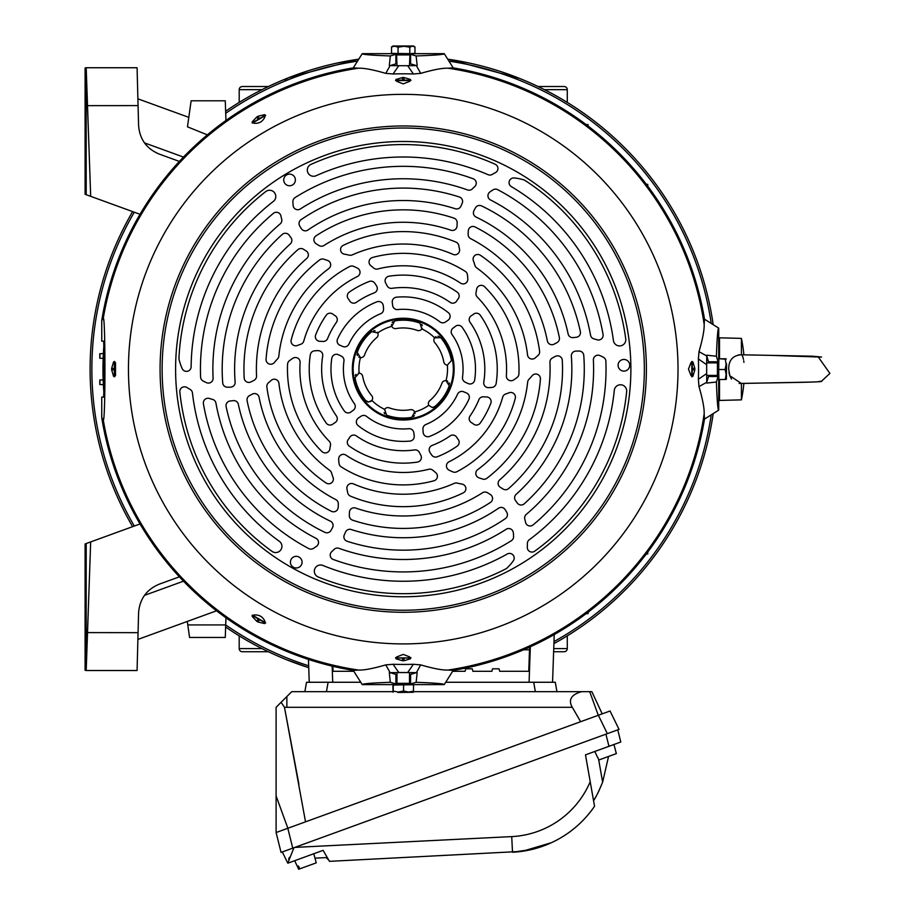 <?xml version="1.0" encoding="UTF-8"?>
<svg xmlns="http://www.w3.org/2000/svg" width="915" height="915" viewBox="0 0 915 915"><rect width="100%" height="100%" fill="white"/><g stroke="black" fill="none" stroke-linecap="round" stroke-linejoin="round"><path stroke-width="1.37" d="M239.192 635.856L239.192 648.598L261.999 648.598M567.277 635.856L567.277 648.598A3.134 3.134 0 0 1 564.143 651.732L553.621 651.732M567.277 102.4L567.277 89.659A3.134 3.134 0 0 0 564.143 86.525L538.1 86.525M239.192 102.4L239.192 89.659A3.134 3.134 0 0 1 242.326 86.525L268.37 86.525M268.37 651.732L242.326 651.732A3.134 3.134 0 0 1 239.192 648.598M711.104 322.583A311.363 311.363 0 0 0 449.78 61.259M356.69 61.259A311.363 311.363 0 0 0 225.708 113.323M134.299 212.211A311.363 311.363 0 0 0 134.299 526.045M225.959 617.774L225.708 624.934A311.363 311.363 0 0 0 308.675 665.788M553.987 641.575A311.363 311.363 0 0 0 711.104 415.673M713.071 323.83A313.136 313.136 0 0 0 448.533 59.292L519.446 78.358M284.645 79.811L288.923 77.615L357.937 59.292A313.136 313.136 0 0 0 225.639 111.23M132.618 211.594A313.136 313.136 0 0 0 132.618 526.663A313.136 313.136 0 0 1 90.105 369.134M538.214 86.582L535.035 85.084M531.97 83.688L529.099 82.407M529.019 82.373L526.468 81.263M524.021 80.234L521.927 79.365M521.744 79.285L519.617 78.427M288.911 77.615L286.955 78.381M286.853 78.427L282.461 80.223M280.001 81.263L277.348 82.419M274.477 83.7L272.979 84.374M271.423 85.095L268.267 86.582M268.267 651.674L271.435 653.173M274.5 654.58L277.371 655.849M277.451 655.883L280.001 656.993M282.449 658.034L284.542 658.892M284.725 658.972L286.853 659.829M287.024 659.898L308.744 667.664A313.136 313.136 0 0 1 225.639 627.027A313.136 313.136 0 0 0 308.744 667.664M553.907 643.622A313.136 313.136 0 0 0 713.071 414.426A313.136 313.136 0 0 1 553.907 643.622M138.108 107.455L138.588 125.458L138.108 107.455M86.193 543.556L85.095 543.956L85.095 670.329L86.193 670.523L86.193 543.556L140.029 523.963M85.095 67.927L86.193 67.744L85.095 67.927L85.095 194.3L86.193 194.701L86.193 67.744L90.677 196.336L86.193 194.701M216.558 610.797L137.891 639.425M137.891 98.831L188.799 117.36M225.959 120.483L225.273 100.799L191.132 100.799L187.472 126.83L207.362 134.86M103.361 384.655L103.155 379.885M103.155 358.383L103.361 353.602M588.048 613.473L586.149 613.656L588.036 613.656L586.378 613.485L588.048 613.473L588.082 612.192M588.048 124.783L586.378 124.772L588.036 124.6L588.082 126.064M586.149 124.6L588.036 124.6M102.823 358.371L99.781 358.257L99.781 353.728L99.895 358.268L99.907 353.716L102.846 353.613M102.846 384.643L99.781 384.54L99.781 380L99.907 384.54L99.895 380L102.823 379.897M647.58 553.941L647.763 552.042L647.763 553.93L647.591 552.271L647.58 553.941L646.299 553.975M647.58 184.327L647.591 185.985L647.763 184.327L646.299 184.281M647.763 184.327L647.763 186.214M529.51 649.753L523.471 649.833L529.51 649.753L528.756 671.301L499.704 671.301L528.756 671.301L529.602 647.122M452.776 671.301L465.06 671.301L452.776 671.301L465.06 671.301L465.735 668.796L465.06 671.301M333.049 671.301L353.693 671.301L333.049 671.301L332.877 666.28L333.049 671.301L353.693 671.301M472.22 668.796L465.735 668.796L472.22 668.796L472.895 671.301L472.22 668.796M491.881 671.301L492.545 668.796L499.03 668.796L499.704 671.301L499.03 668.796L492.545 668.796L491.881 671.301L472.895 671.301M309.247 682.258L308.447 659.418M554.227 634.553L552.557 682.258M719.499 391.048L718.71 391.071M718.71 347.185L719.499 347.208L719.499 358.772L719.499 337.818L741.413 338.39A152.439 152.439 0 0 1 743.872 354.837L812.44 356.198L821.453 357.044M85.095 632.597L138.062 632.665L138.588 612.798C139.652 599.085 146.514 589.546 159.176 584.193L179.386 576.839M179.386 161.417L159.176 154.063C146.514 148.71 139.652 139.172 138.588 125.458L138.062 105.602L86.193 105.648L86.193 77.054M90.677 541.92L86.193 670.523L137.078 670.523L138.062 632.665M646.562 553.975L645.487 555.05M589.157 611.38L588.082 612.455M187.804 624.934L225.708 624.934L225.273 637.458L189.565 637.458L187.312 621.434M86.193 67.744L137.078 67.744L138.062 105.602M499.704 671.301L528.756 671.301M140.029 214.293L90.677 196.336M403.24 420.019A50.897 50.897 0 0 0 454.126 369.134A50.897 50.897 0 0 0 403.24 318.237A50.897 50.897 0 0 0 352.344 369.134A50.897 50.897 0 0 0 403.24 420.019M403.24 419.219A50.085 50.085 0 0 0 453.325 369.134A50.085 50.085 0 0 0 403.24 319.038A50.085 50.085 0 0 0 353.144 369.134A50.085 50.085 0 0 0 403.24 419.219M386.542 415.147A48.953 48.953 0 0 0 411.784 417.332L414.655 411.922A3.889 3.889 0 0 0 410.423 409.68A41.186 41.186 0 0 1 389.184 407.838A3.889 3.889 0 0 0 384.643 409.325L386.542 415.147M434.591 337.841A3.889 3.889 0 0 0 434.762 342.633A41.186 41.186 0 0 1 443.786 361.94A3.889 3.889 0 0 0 447.344 365.142L451.438 360.579A48.953 48.953 0 0 0 440.71 337.624L434.591 337.841A44.286 44.286 0 0 0 421.838 328.931L419.939 323.109A48.953 48.953 0 0 0 394.685 320.925L391.814 326.335A44.286 44.286 0 0 0 377.723 332.923L371.73 331.665A48.953 48.953 0 0 0 357.216 352.435L360.464 357.616A44.286 44.286 0 0 0 359.126 373.126L355.031 377.678A48.953 48.953 0 0 0 365.771 400.633L368.745 402.017L371.879 400.415A44.286 44.286 0 0 0 384.643 409.325A3.889 3.889 0 0 0 384.38 409.771M301.287 565.081A5.833 5.833 0 0 1 293.326 567.209A5.833 5.833 0 0 1 291.187 559.248A5.833 5.833 0 0 1 299.148 557.121A5.833 5.833 0 0 1 301.287 565.081M284.519 182.863A5.833 5.833 0 0 1 286.647 174.902A5.833 5.833 0 0 1 294.607 177.03A5.833 5.833 0 0 1 292.48 184.99A5.833 5.833 0 0 1 284.519 182.863M623.904 359.446A5.833 5.833 0 0 1 629.737 365.279A5.833 5.833 0 0 1 623.904 371.101A5.833 5.833 0 0 1 618.082 365.279A5.833 5.833 0 0 1 623.904 359.446M403.24 610.236A241.103 241.103 0 0 1 162.127 369.134A241.103 241.103 0 0 1 403.24 128.02A241.103 241.103 0 0 1 644.343 369.134A241.103 241.103 0 0 1 403.24 610.236A241.103 241.103 0 0 1 162.127 369.134A241.103 241.103 0 0 1 403.24 128.02A241.103 241.103 0 0 1 644.343 369.134A241.103 241.103 0 0 1 403.24 610.236M619.581 345.916A6.211 6.211 0 0 0 625.746 338.87A224.552 224.552 0 0 0 524.89 180.381A4.667 4.667 0 0 0 523.723 179.843A48.175 48.175 0 0 0 514.127 177.956A4.667 4.667 0 0 0 511.325 186.603A212.131 212.131 0 0 1 613.427 340.54A6.211 6.211 0 0 0 619.581 345.916A6.211 6.211 0 0 1 613.427 340.54M603.065 334.558A202.798 202.798 0 0 0 497.691 189.668A4.667 4.667 0 0 0 493.059 189.84A52.841 52.841 0 0 0 489.845 192.013A4.667 4.667 0 0 0 490.463 199.916A190.366 190.366 0 0 1 590.552 335.187A4.667 4.667 0 0 0 593.949 338.87A52.841 52.841 0 0 1 597.015 339.774A4.667 4.667 0 0 0 603.065 334.558A202.798 202.798 0 0 0 497.691 189.668M539.61 351.326A137.536 137.536 0 0 0 480.364 255.262A4.667 4.667 0 0 0 473.398 260.786A57.496 57.496 0 0 1 474.931 265.373A4.667 4.667 0 0 0 476.681 267.855A125.103 125.103 0 0 1 527.532 354.94A4.667 4.667 0 0 0 535.286 357.856A108.084 108.084 0 0 1 537.997 355.478A4.667 4.667 0 0 0 539.61 351.326M477.241 296.998A103.338 103.338 0 0 1 506.361 375.779A4.667 4.667 0 0 0 513.532 380.011A48.175 48.175 0 0 0 517.112 377.472A4.667 4.667 0 0 0 518.908 373.995A115.77 115.77 0 0 0 484.504 286.669A4.667 4.667 0 0 0 476.612 289.346A57.496 57.496 0 0 1 476.017 292.811A4.667 4.667 0 0 0 477.241 296.998M455.441 326.323A57.496 57.496 0 0 1 453.142 328.062A4.667 4.667 0 0 0 452.056 334.547A59.83 59.83 0 0 1 462.51 377.266A4.667 4.667 0 0 0 464.946 382.012A48.175 48.175 0 0 0 468.194 383.591A4.667 4.667 0 0 0 474.668 380.022A72.262 72.262 0 0 0 462.144 327.273A4.667 4.667 0 0 0 455.441 326.323M580.362 331.688A181.044 181.044 0 0 0 481.576 205.909A4.667 4.667 0 0 0 475.548 207.739A52.841 52.841 0 0 0 473.901 210.725A4.667 4.667 0 0 0 476.04 217.049A168.612 168.612 0 0 1 568.135 333.964A4.667 4.667 0 0 0 573.328 337.612A52.841 52.841 0 0 1 576.187 337.292A4.667 4.667 0 0 0 580.362 331.688M559.374 337.589A159.29 159.29 0 0 0 475.057 226.943A4.667 4.667 0 0 0 468.297 230.763A52.841 52.841 0 0 0 468.16 234.514A4.667 4.667 0 0 0 470.676 238.678A146.858 146.858 0 0 1 547.364 340.94A4.667 4.667 0 0 0 554.25 344.097A52.841 52.841 0 0 1 556.88 342.679A4.667 4.667 0 0 0 559.374 337.589A159.29 159.29 0 0 0 475.057 226.943M447.732 381.258A3.889 3.889 0 0 0 441.945 383.179A41.186 41.186 0 0 1 429.741 400.656A3.889 3.889 0 0 0 428.746 405.334L432.235 407.507L434.739 406.603A48.953 48.953 0 0 0 449.254 385.833L446.005 380.64A44.286 44.286 0 0 0 447.344 365.142A3.889 3.889 0 0 0 447.607 365.142L447.607 365.142M533.09 524.901A202.798 202.798 0 0 0 605.879 361.208A4.667 4.667 0 0 0 603.42 357.273A52.841 52.841 0 0 0 599.931 355.58A4.667 4.667 0 0 0 593.389 360.064A190.366 190.366 0 0 1 526.285 514.379A4.667 4.667 0 0 0 524.798 519.171A52.841 52.841 0 0 1 525.542 522.271A4.667 4.667 0 0 0 533.09 524.901M486.849 478.328A137.536 137.536 0 0 0 540.41 378.993A4.667 4.667 0 0 0 532.141 375.722A57.496 57.496 0 0 1 528.939 379.336A4.667 4.667 0 0 0 527.658 382.093A125.103 125.103 0 0 1 477.676 469.67A4.667 4.667 0 0 0 479.025 477.859A108.084 108.084 0 0 1 482.434 479.014A4.667 4.667 0 0 0 486.849 478.328M502.701 397.156A103.338 103.338 0 0 1 449.036 461.766A4.667 4.667 0 0 0 448.968 470.093A48.175 48.175 0 0 0 452.948 471.923A4.667 4.667 0 0 0 456.86 471.74A115.77 115.77 0 0 0 515.282 398.288A4.667 4.667 0 0 0 509.026 392.787A57.496 57.496 0 0 1 505.721 393.999A4.667 4.667 0 0 0 502.701 397.156M471.614 422.753A10.877 10.877 0 0 1 473.41 423.977A4.667 4.667 0 0 0 480.226 423.085A94.016 94.016 0 0 0 490.817 403.309A4.667 4.667 0 0 0 486.563 396.95A57.496 57.496 0 0 1 483.52 396.813A4.667 4.667 0 0 0 478.865 399.718A81.584 81.584 0 0 1 470.024 415.982A4.667 4.667 0 0 0 471.614 422.753A4.667 4.667 0 0 1 470.024 415.982M466.41 392.935A57.496 57.496 0 0 1 463.756 391.814A4.667 4.667 0 0 0 457.603 394.113A59.83 59.83 0 0 1 425.83 424.526A4.667 4.667 0 0 0 422.936 429.009A48.175 48.175 0 0 0 423.199 432.612A4.667 4.667 0 0 0 429.524 436.444A72.262 72.262 0 0 0 468.938 399.215A4.667 4.667 0 0 0 466.41 392.935M524.226 503.81A181.044 181.044 0 0 0 583.759 355.363A4.667 4.667 0 0 0 579.161 351.051A52.841 52.841 0 0 0 575.752 351.12A4.667 4.667 0 0 0 571.349 356.141A168.612 168.612 0 0 1 516.14 494.352A4.667 4.667 0 0 0 515.58 500.677A52.841 52.841 0 0 1 517.272 502.987A4.667 4.667 0 0 0 524.226 503.81M508.614 488.576A159.29 159.29 0 0 0 562.279 360.236A4.667 4.667 0 0 0 555.599 356.29A52.841 52.841 0 0 0 552.271 358.04A4.667 4.667 0 0 0 549.938 362.306A146.858 146.858 0 0 1 499.716 479.849A4.667 4.667 0 0 0 500.425 487.398A52.841 52.841 0 0 1 502.964 488.965A4.667 4.667 0 0 0 508.614 488.576M505.869 568.856A4.667 4.667 0 0 0 506.921 568.124A48.175 48.175 0 0 0 513.349 560.758A4.667 4.667 0 0 0 507.253 553.998A212.131 212.131 0 0 1 322.904 565.459A6.211 6.211 0 0 0 314.794 568.856A6.211 6.211 0 0 0 318.191 576.965A224.552 224.552 0 0 0 505.869 568.856M333.266 559.477A202.798 202.798 0 0 0 511.416 540.662A4.667 4.667 0 0 0 513.59 536.567A52.841 52.841 0 0 0 513.326 532.702A4.667 4.667 0 0 0 506.167 529.27A190.366 190.366 0 0 1 338.962 548.325A4.667 4.667 0 0 0 334.078 549.423A52.841 52.841 0 0 1 331.768 551.619A4.667 4.667 0 0 0 333.266 559.477M350.468 496.136A137.536 137.536 0 0 0 463.276 492.865A4.667 4.667 0 0 0 461.984 484.069A57.496 57.496 0 0 1 457.248 483.097A4.667 4.667 0 0 0 454.217 483.372A125.103 125.103 0 0 1 353.384 483.863A4.667 4.667 0 0 0 346.968 489.125A108.084 108.084 0 0 1 347.666 492.659A4.667 4.667 0 0 0 350.468 496.136M428.689 469.292A103.338 103.338 0 0 1 345.904 455.11A4.667 4.667 0 0 0 338.664 459.216A48.175 48.175 0 0 0 339.065 463.585A4.667 4.667 0 0 0 341.192 466.879A115.77 115.77 0 0 0 434.007 480.741A4.667 4.667 0 0 0 435.643 472.575A57.496 57.496 0 0 1 432.932 470.321A4.667 4.667 0 0 0 428.689 469.292M349.278 446.12A4.667 4.667 0 0 1 348.386 439.303A4.667 4.667 0 0 0 349.278 446.12A94.016 94.016 0 0 0 417.434 462.075A4.667 4.667 0 0 0 420.809 455.201A57.496 57.496 0 0 1 419.402 452.502A4.667 4.667 0 0 0 414.564 449.928A81.584 81.584 0 0 1 356.381 435.917A4.667 4.667 0 0 0 349.61 437.507A4.667 4.667 0 0 1 356.381 435.917M414.198 435.746A57.496 57.496 0 0 1 413.854 432.887A4.667 4.667 0 0 0 408.776 428.7A59.83 59.83 0 0 1 366.549 416.394A4.667 4.667 0 0 0 361.219 416.131A48.175 48.175 0 0 0 358.234 418.155A4.667 4.667 0 0 0 358.085 425.555A72.262 72.262 0 0 0 410.023 441.076A4.667 4.667 0 0 0 414.198 435.746M347.094 541.245A181.044 181.044 0 0 0 505.423 518.576A4.667 4.667 0 0 0 506.853 512.446A52.841 52.841 0 0 0 505.08 509.529A4.667 4.667 0 0 0 498.538 508.225A168.612 168.612 0 0 1 351.234 529.522A4.667 4.667 0 0 0 345.481 532.198A52.841 52.841 0 0 1 344.326 534.817A4.667 4.667 0 0 0 347.094 541.245M352.481 520.12A159.29 159.29 0 0 0 490.463 502.415A4.667 4.667 0 0 0 490.531 494.66A52.841 52.841 0 0 0 487.352 492.659A4.667 4.667 0 0 0 482.491 492.762A146.858 146.858 0 0 1 355.58 508.042A4.667 4.667 0 0 0 349.416 512.434A52.841 52.841 0 0 1 349.313 515.419A4.667 4.667 0 0 0 352.481 520.12M203.405 403.709A202.798 202.798 0 0 0 308.778 548.588A4.667 4.667 0 0 0 313.41 548.417A52.841 52.841 0 0 0 316.624 546.255A4.667 4.667 0 0 0 316.018 538.34A190.366 190.366 0 0 1 215.917 403.069A4.667 4.667 0 0 0 212.52 399.386A52.841 52.841 0 0 1 209.455 398.483A4.667 4.667 0 0 0 203.405 403.709M266.86 386.931A137.536 137.536 0 0 0 326.106 482.994A4.667 4.667 0 0 0 333.071 477.47A57.496 57.496 0 0 1 331.539 472.883A4.667 4.667 0 0 0 329.8 470.401A125.103 125.103 0 0 1 278.938 383.328A4.667 4.667 0 0 0 271.183 380.4A108.084 108.084 0 0 1 268.472 382.779A4.667 4.667 0 0 0 266.86 386.931M329.228 441.259A103.338 103.338 0 0 1 300.109 362.477A4.667 4.667 0 0 0 292.937 358.245A48.175 48.175 0 0 0 289.357 360.785A4.667 4.667 0 0 0 287.562 364.273A115.77 115.77 0 0 0 321.966 451.587A4.667 4.667 0 0 0 329.857 448.922A57.496 57.496 0 0 1 330.452 445.445A4.667 4.667 0 0 0 329.228 441.259M351.028 411.933A57.496 57.496 0 0 1 353.327 410.206A4.667 4.667 0 0 0 354.414 403.709A59.83 59.83 0 0 1 343.96 360.99A4.667 4.667 0 0 0 341.524 356.244A48.175 48.175 0 0 0 338.276 354.677A4.667 4.667 0 0 0 331.802 358.245A72.262 72.262 0 0 0 344.326 410.984A4.667 4.667 0 0 0 351.028 411.933M226.108 406.569A181.044 181.044 0 0 0 324.894 532.347A4.667 4.667 0 0 0 330.921 530.528A52.841 52.841 0 0 0 332.568 527.532A4.667 4.667 0 0 0 330.429 521.207A168.612 168.612 0 0 1 238.335 404.293A4.667 4.667 0 0 0 233.142 400.656A52.841 52.841 0 0 1 230.283 400.964A4.667 4.667 0 0 0 226.108 406.569A181.044 181.044 0 0 0 324.894 532.347M247.096 400.667A159.29 159.29 0 0 0 331.424 511.313A4.667 4.667 0 0 0 338.173 507.493A52.841 52.841 0 0 0 338.321 503.742A4.667 4.667 0 0 0 335.794 499.59A146.858 146.858 0 0 1 259.105 397.316A4.667 4.667 0 0 0 252.22 394.171A52.841 52.841 0 0 1 249.589 395.577A4.667 4.667 0 0 0 247.096 400.667M358.737 356.999A3.889 3.889 0 0 0 364.525 355.077A41.186 41.186 0 0 1 376.728 337.612A3.889 3.889 0 0 0 377.323 332.282M178.951 358.142A4.667 4.667 0 0 0 179.066 359.423A48.175 48.175 0 0 0 182.222 368.676A4.667 4.667 0 0 0 191.121 366.778A212.131 212.131 0 0 1 273.379 201.392A6.211 6.211 0 0 0 274.489 192.676A6.211 6.211 0 0 0 265.773 191.567A224.552 224.552 0 0 0 178.951 358.142M273.379 213.355A202.798 202.798 0 0 0 200.591 377.049A4.667 4.667 0 0 0 203.05 380.983A52.841 52.841 0 0 0 206.538 382.687A4.667 4.667 0 0 0 213.081 378.192A190.366 190.366 0 0 1 280.184 223.878A4.667 4.667 0 0 0 281.671 219.097A52.841 52.841 0 0 1 280.928 215.986A4.667 4.667 0 0 0 273.379 213.355M319.632 259.929A137.536 137.536 0 0 0 266.059 359.263A4.667 4.667 0 0 0 274.328 362.534A57.496 57.496 0 0 1 277.531 358.92A4.667 4.667 0 0 0 278.812 356.164A125.103 125.103 0 0 1 328.794 268.587A4.667 4.667 0 0 0 327.444 260.398A108.084 108.084 0 0 1 324.036 259.242A4.667 4.667 0 0 0 319.632 259.929M303.769 341.101A103.338 103.338 0 0 1 357.433 276.49A4.667 4.667 0 0 0 357.502 268.164A48.175 48.175 0 0 0 353.522 266.334A4.667 4.667 0 0 0 349.61 266.528A115.77 115.77 0 0 0 291.187 339.98A4.667 4.667 0 0 0 297.444 345.47A57.496 57.496 0 0 1 300.749 344.257A4.667 4.667 0 0 0 303.769 341.101M319.918 341.306A57.496 57.496 0 0 1 322.949 341.444A4.667 4.667 0 0 0 327.604 338.539A81.584 81.584 0 0 1 336.446 322.274A4.667 4.667 0 0 0 334.856 315.503A10.877 10.877 0 0 1 333.06 314.28A4.667 4.667 0 0 0 326.243 315.172A94.016 94.016 0 0 0 315.652 334.947A4.667 4.667 0 0 0 319.918 341.306M340.06 345.321A57.496 57.496 0 0 1 342.713 346.442A4.667 4.667 0 0 0 348.878 344.143A59.83 59.83 0 0 1 380.64 313.731A4.667 4.667 0 0 0 383.545 309.247A48.175 48.175 0 0 0 383.271 305.644A4.667 4.667 0 0 0 376.946 301.813A72.262 72.262 0 0 0 337.532 339.042A4.667 4.667 0 0 0 340.06 345.321M282.243 234.446A181.044 181.044 0 0 0 222.711 382.893A4.667 4.667 0 0 0 227.309 387.205A52.841 52.841 0 0 0 230.717 387.137A4.667 4.667 0 0 0 235.121 382.115A168.612 168.612 0 0 1 290.329 243.905A4.667 4.667 0 0 0 290.89 237.58A52.841 52.841 0 0 1 289.197 235.269A4.667 4.667 0 0 0 282.243 234.446M297.855 249.681A159.29 159.29 0 0 0 244.191 378.021A4.667 4.667 0 0 0 250.87 381.967A52.841 52.841 0 0 0 254.198 380.217A4.667 4.667 0 0 0 256.543 375.951A146.858 146.858 0 0 1 306.765 258.407A4.667 4.667 0 0 0 306.045 250.859A52.841 52.841 0 0 1 303.506 249.292A4.667 4.667 0 0 0 297.855 249.681M391.494 324.528A3.889 3.889 0 0 0 396.046 328.576A41.186 41.186 0 0 1 417.286 330.418A3.889 3.889 0 0 0 422.192 328.268M473.204 178.78A202.798 202.798 0 0 0 295.053 197.594A4.667 4.667 0 0 0 292.88 201.689A52.841 52.841 0 0 0 293.143 205.566A4.667 4.667 0 0 0 300.303 208.986A190.366 190.366 0 0 1 467.508 189.931A4.667 4.667 0 0 0 472.392 188.833A52.841 52.841 0 0 1 474.702 186.637A4.667 4.667 0 0 0 473.204 178.78A202.798 202.798 0 0 0 295.053 197.594M456.002 242.12A137.536 137.536 0 0 0 343.194 245.392A4.667 4.667 0 0 0 344.486 254.198A57.496 57.496 0 0 1 349.233 255.159A4.667 4.667 0 0 0 352.252 254.896A125.103 125.103 0 0 1 453.085 254.393A4.667 4.667 0 0 0 459.502 249.132A108.084 108.084 0 0 1 458.804 245.597A4.667 4.667 0 0 0 456.002 242.12A137.536 137.536 0 0 0 343.194 245.392M377.781 268.976A103.338 103.338 0 0 1 460.565 283.147A4.667 4.667 0 0 0 467.805 279.052A48.175 48.175 0 0 0 467.405 274.683A4.667 4.667 0 0 0 465.278 271.378A115.77 115.77 0 0 0 372.462 257.515A4.667 4.667 0 0 0 370.827 265.682A57.496 57.496 0 0 1 373.537 267.946A4.667 4.667 0 0 0 377.781 268.976M385.673 283.055A57.496 57.496 0 0 1 387.079 285.755A4.667 4.667 0 0 0 391.906 288.328A81.584 81.584 0 0 1 450.089 302.339A4.667 4.667 0 0 0 456.86 300.749A10.877 10.877 0 0 1 458.083 298.953A4.667 4.667 0 0 0 457.191 292.137A94.016 94.016 0 0 0 389.035 276.193A4.667 4.667 0 0 0 385.673 283.055M392.272 302.51A57.496 57.496 0 0 1 392.626 305.37A4.667 4.667 0 0 0 397.693 309.556A59.83 59.83 0 0 1 439.921 321.863A4.667 4.667 0 0 0 445.25 322.126A48.175 48.175 0 0 0 448.236 320.101A4.667 4.667 0 0 0 448.384 312.701A72.262 72.262 0 0 0 396.447 297.192A4.667 4.667 0 0 0 392.272 302.51M459.376 197.011A181.044 181.044 0 0 0 301.058 219.68A4.667 4.667 0 0 0 299.617 225.811A52.841 52.841 0 0 0 301.39 228.727A4.667 4.667 0 0 0 307.932 230.031A168.612 168.612 0 0 1 455.235 208.734A4.667 4.667 0 0 0 460.988 206.058A52.841 52.841 0 0 1 462.144 203.439A4.667 4.667 0 0 0 459.376 197.011M453.989 218.147A159.29 159.29 0 0 0 316.007 235.841A4.667 4.667 0 0 0 315.938 243.596A52.841 52.841 0 0 0 319.118 245.597A4.667 4.667 0 0 0 323.979 245.494A146.858 146.858 0 0 1 450.889 230.214A4.667 4.667 0 0 0 457.065 225.822A52.841 52.841 0 0 1 457.157 222.848A4.667 4.667 0 0 0 453.989 218.147M488.461 387.628A48.175 48.175 0 0 0 491.973 387.422A48.175 48.175 0 0 1 488.461 387.628A4.667 4.667 0 0 1 483.76 382.218A81.584 81.584 0 0 0 470.024 322.274A4.667 4.667 0 0 1 471.614 315.503A10.877 10.877 0 0 0 473.41 314.28A4.667 4.667 0 0 1 480.226 315.172A94.016 94.016 0 0 1 496.147 383.499A94.016 94.016 0 0 0 480.226 315.172M348.386 439.303A10.877 10.877 0 0 0 349.61 437.507M318.008 350.639A4.667 4.667 0 0 1 322.709 356.038A81.584 81.584 0 0 0 336.446 415.982A4.667 4.667 0 0 1 334.856 422.753A10.877 10.877 0 0 0 333.06 423.977A4.667 4.667 0 0 1 326.243 423.085A94.016 94.016 0 0 1 310.322 354.757A4.667 4.667 0 0 1 314.497 350.834A48.175 48.175 0 0 1 318.008 350.639A48.175 48.175 0 0 0 314.497 350.834M458.083 439.303A4.667 4.667 0 0 1 457.191 446.12A94.016 94.016 0 0 1 437.244 456.779A4.667 4.667 0 0 1 431.754 455.132A48.175 48.175 0 0 1 429.833 452.182A4.667 4.667 0 0 1 432.166 445.411A81.584 81.584 0 0 0 450.089 435.917A4.667 4.667 0 0 1 456.86 437.507A10.877 10.877 0 0 0 458.083 439.303M348.386 298.953A4.667 4.667 0 0 1 349.278 292.137A94.016 94.016 0 0 1 369.225 281.477A4.667 4.667 0 0 1 374.715 283.135A48.175 48.175 0 0 1 376.637 286.075A4.667 4.667 0 0 1 374.304 292.846A81.584 81.584 0 0 0 356.381 302.339A4.667 4.667 0 0 1 349.61 300.749A10.877 10.877 0 0 0 348.386 298.953M614.297 390.362A6.211 6.211 0 0 1 621.102 384.803A6.211 6.211 0 0 1 626.661 391.609A224.552 224.552 0 0 1 534.692 551.196A4.667 4.667 0 0 1 527.303 547.181A52.841 52.841 0 0 0 527.36 543.601A4.667 4.667 0 0 1 529.247 539.77A212.131 212.131 0 0 0 614.297 390.362M275.69 552.557A6.211 6.211 0 0 1 272.052 551.39A224.552 224.552 0 0 1 179.843 391.94A4.667 4.667 0 0 1 187.003 387.548A52.841 52.841 0 0 0 190.08 389.39A4.667 4.667 0 0 1 192.447 392.935A212.131 212.131 0 0 0 279.315 541.291A6.211 6.211 0 0 1 275.69 552.557M313.536 176.275A6.211 6.211 0 0 1 310.986 164.391A224.552 224.552 0 0 1 495.175 164.254A4.667 4.667 0 0 1 495.404 172.661A52.841 52.841 0 0 0 492.27 174.399A4.667 4.667 0 0 1 488.004 174.674A212.131 212.131 0 0 0 316.098 175.726A6.211 6.211 0 0 1 313.536 176.275M371.879 400.415A3.889 3.889 0 0 0 371.719 395.635A41.186 41.186 0 0 1 362.683 376.317A3.889 3.889 0 0 0 358.371 373.148M491.973 387.422A4.667 4.667 0 0 0 496.147 383.499M414.987 413.614A3.889 3.889 0 0 0 414.655 411.922A44.286 44.286 0 0 0 428.746 405.334M397.899 692.472L413.408 692.255L397.899 692.472M413.397 692.255L413.569 684.74L392.901 685.038L393.061 692.232L393.221 691.168L398.391 692.003L403.561 691.031L408.57 692.014L413.569 691.191M392.901 691.477L393.038 692.243M394.159 684.717L394.159 683.951L403.492 683.711L412.322 683.951L412.322 684.717M403.561 691.031L403.561 684.58M393.221 691.168L393.221 684.729M726.579 363.758L726.361 379.302L726.579 363.758M726.338 358.932L725.275 359.149L726.11 364.33L725.138 369.511L718.687 369.511L718.847 379.496L725.298 379.496L726.121 374.498L725.138 369.511M726.361 379.29L725.298 379.496M718.824 378.215L718.058 378.215L717.943 377.14L718.058 360.053L718.813 360.053M725.584 358.772L719.133 358.772L725.275 359.149M718.687 369.511L718.835 359.149M412.379 46.127L393.073 46.002L413.397 46.002L412.379 46.127L414.964 46.905L414.964 53.356L409.794 53.63L409.794 47.18L412.379 46.127M413.397 46.002L414.964 46.905M409.794 47.18L403.938 46.276L398.071 47.203L394.8 46.162L391.517 46.951L392.729 46.242M412.299 54.294L394.171 54.294M391.517 46.951L391.517 53.39L409.794 53.63M398.071 47.203L398.071 53.653M598.799 791.155L602.63 782.176C598.604 791.761 595.585 797.914 593.549 800.636L585.486 754.852L620.793 742.008L617.762 729.85L607.32 733.647L598.353 715.256L610.053 711.001L619.032 729.392L292.754 848.148L281.054 852.403L276.101 832.547L287.813 828.281L292.754 848.148L282.323 851.945L287.813 863.2L294.676 860.706L298.656 869.25L297.478 866.345L298.462 865.99L297.855 866.208M446.165 682.258L555.279 682.258L556.938 691.66L555.279 682.258M304.867 691.66L306.525 682.258L360.316 682.258M392.924 691.66L291.759 691.66L286.864 696.555L286.864 707.306L284.474 707.249L305.53 821.842M276.101 832.547L276.101 707.306L281.099 702.308L284.474 707.249L298.908 784.269M602.196 713.86L591.845 691.66L581.643 691.66C571.886 694.394 568.512 699.151 571.532 705.934L572.321 707.306L286.864 707.306M580.636 721.706L572.321 707.306M598.353 715.256L287.813 828.281M581.643 691.66L413.523 691.66M286.864 696.555L281.099 702.308M532.45 849.326L512.503 852.242L511.725 836.607A90.025 90.025 0 0 0 590.209 781.673L594.544 806.264A105.683 105.683 0 0 1 512.503 852.242A105.683 105.683 0 0 0 535.412 848.56M542.366 846.375A105.683 105.683 0 0 0 551.471 842.681L542.343 846.386M289.414 857.344L288.648 859.185M521.859 851.362L329.469 861.347L323.121 850.344L287.813 863.2L293.921 847.725M522.431 851.282L551.471 842.681C569.119 834.434 583.484 822.299 594.544 806.264L594.327 805.028M327.707 858.67L326.06 857.595L328.588 859.917M542.138 846.455L532.873 849.223M593.904 800.065L595.413 797.525M596.065 796.393L596.671 795.295M597.472 793.774L598.753 791.246M326.06 857.595L314.977 858.156M598.604 759.29L602.63 782.176L608.555 756.453M597.587 757.117L598.913 759.965L597.587 757.117M605.924 734.162L608.955 746.308L613.931 744.501L616.367 753.617L615.555 750.575L616.241 753.651L598.913 759.965M597.461 757.163L594.807 751.467M298.656 869.25L299.777 868.838L298.462 865.99M316.11 862.902L299.777 868.838M817.999 356.598L829.905 373.412L821.579 381.166L818.296 381.658L821.579 381.166C824.381 381.967 801.609 382.379 780.552 382.733L739.114 383.454M741.402 354.78L812.44 356.198L821.579 357.09L769.973 355.34M741.413 338.39L741.413 354.768C732.949 355.317 728.706 360.098 728.706 369.134L729.781 375.699L741.367 383.476M729.632 375.241L728.958 372.428M731.474 379.039L729.781 375.699M749.133 383.305L743.872 383.431A152.439 152.439 0 0 1 741.413 399.866L741.413 383.488M741.413 399.866L719.499 400.438L719.499 379.496M741.436 354.791L742.214 355.5M742.534 356.129L742.889 357.067M742.9 357.09L743.483 359.412M743.723 360.807L743.929 362.351M738.611 354.86L739.686 354.768M385.775 73.372L390.099 65.606L398.791 65.708L393.084 73.978L385.775 73.372C373.034 69.689 363.941 67.962 358.474 68.213L353.281 67.87A305.37 305.37 0 0 0 101.748 320.559L101.748 341.158L103.647 341.158L103.921 348.981L103.921 389.275L103.647 397.099L101.748 397.099L101.748 417.697A305.37 305.37 0 0 0 353.281 670.386L358.474 670.055C363.918 670.306 373.011 668.579 385.775 664.885L393.084 664.279L398.791 672.548L390.099 672.651L385.775 664.885M103.898 392.764A300.269 300.269 0 0 1 103.898 345.493M691.797 362.695L691.797 375.573M264.572 622.189L253.409 615.749M253.409 122.507L264.572 116.068M396.79 80.566L409.68 80.566M396.744 656.924L403.24 654.408L409.726 656.924L409.726 657.896L396.744 657.896L396.744 656.856L396.835 657.999L395.532 657.691L396.801 657.691M409.68 657.691L410.938 657.691L409.634 657.999L409.726 656.924M115.507 362.637L114.466 362.637L114.466 375.63L115.507 375.63L115.507 362.637L114.364 362.729L114.672 361.425L114.672 362.695M114.672 375.573L114.672 376.831L114.364 375.527L115.507 375.63M265.304 115.29L252.609 122.564L252.185 121.844L256.795 116.971L258.099 119.236M259.38 118.492L258.076 116.228L264.607 114.672L265.693 115.416M396.069 79.445L402.497 77.535L402.497 80.074L396.069 80.223L396.069 79.445L395.532 80.566M252.368 615.509L265.018 622.852L264.607 623.584L258.076 622.028L259.38 619.764M258.099 619.032L256.795 621.296L252.185 616.413L252.288 615.097M692.918 361.963L694.84 368.39L692.289 368.39L692.14 361.963L692.918 361.963L691.797 361.425M692.106 376.557L692.289 368.39M692.289 369.866L694.84 369.866L692.918 376.294L691.797 376.831M410.663 80.257L402.497 80.074M403.973 80.074L403.973 77.535L410.4 79.445L410.938 80.566M114.364 361.7L114.329 376.294L113.552 376.294L111.641 369.866L114.181 369.866M114.181 368.39L111.641 368.39L113.552 361.963L114.672 361.425M395.806 657.999L410.4 658.034L410.4 658.811L403.973 660.733L403.973 658.182M402.497 658.182L402.497 660.733L396.069 658.811L395.532 657.691M409.737 81.355L409.737 80.36L409.737 81.355L403.24 83.883L396.744 81.355L396.744 80.371M253.261 122.358L253.752 123.216C259.082 123.788 262.834 121.615 265.007 116.72L264.515 115.862M264.515 622.394L265.007 621.537C262.845 616.641 259.094 614.48 253.752 615.04L253.261 615.898M692.003 362.637L690.939 362.626L688.48 369.134L691.008 375.63L691.992 375.63M692.003 375.63L691.008 375.63M402.497 660.733A291.599 291.599 0 0 0 403.24 660.733A291.599 291.599 0 0 0 403.973 660.733M410.938 657.691L410.4 658.811M256.795 621.296A291.599 291.599 0 0 0 258.076 622.028M265.693 622.84L264.607 623.584M111.641 368.39A291.599 291.599 0 0 0 111.641 369.866M114.672 376.831L113.552 376.294M403.973 77.535A291.599 291.599 0 0 0 403.24 77.523A291.599 291.599 0 0 0 402.497 77.535M258.076 116.228A291.599 291.599 0 0 0 256.795 116.971M252.288 123.159L252.185 121.844M694.84 369.866A291.599 291.599 0 0 0 694.84 368.39M706.655 373.572L706.757 382.276L698.991 386.599L698.385 379.279L706.655 373.572L706.655 364.685L698.385 358.977L698.991 351.669L706.757 355.992L706.655 364.685M413.386 664.279L420.706 664.885L416.382 672.651L407.678 672.548L413.386 664.279A295.328 295.328 0 0 1 393.084 664.279M407.678 65.708L416.382 65.606L420.706 73.372L413.386 73.978L407.678 65.708L398.791 65.708M101.748 320.559L103.269 318.351C105.488 314.806 105.488 423.485 103.269 419.905L101.748 417.697M398.791 672.548L407.678 672.548M390.099 672.651L396.973 674.732M409.497 674.732L416.382 672.651M411.052 683.825L416.131 682.304L417.16 672.674M389.31 672.674L390.339 682.304C371.536 682.979 362.168 683.734 362.237 684.603L394.159 684.603M395.417 683.825L390.339 682.304M396.973 63.535L390.099 65.606M416.382 65.606L409.497 63.535M395.417 54.431L390.339 55.952L389.31 65.583M417.16 65.583L416.131 55.952C434.945 55.289 444.301 54.523 444.233 53.665L412.322 53.665M411.052 54.431L416.131 55.952M412.322 684.603L444.233 684.603C444.37 683.745 435.002 682.979 416.131 682.304M394.159 53.665L362.237 53.665C362.1 54.511 371.467 55.277 390.339 55.952M420.706 664.885C433.435 668.579 442.528 670.295 447.995 670.055L453.188 670.386L444.233 684.603M353.281 67.87L362.237 53.665M393.084 73.978A295.328 295.328 0 0 1 413.386 73.978M708.839 362.866L706.757 355.992M706.757 382.276L708.839 375.39M717.932 361.311L716.411 356.232L706.78 355.203M706.78 383.053L716.411 382.024C717.086 400.839 717.84 410.206 718.71 410.126L718.71 378.215M717.932 376.946L716.411 382.024M718.71 360.053L718.71 328.13C717.852 327.993 717.086 337.361 716.411 356.232M698.991 351.669C702.686 338.927 704.401 329.835 704.161 324.368L704.493 319.175L718.71 328.13M698.385 358.977A295.328 295.328 0 0 1 698.385 379.279M704.493 319.175A305.37 305.37 0 0 0 453.188 67.87L447.995 68.213C442.563 67.962 433.458 69.677 420.706 73.372M451.438 360.579A48.953 48.953 0 0 0 440.71 337.624M439.452 336.64A3.889 3.889 0 0 0 437.93 336.251M435.986 336.651A3.889 3.889 0 0 0 434.762 342.633M625.746 338.87A224.552 224.552 0 0 0 524.89 180.381M597.015 339.774A4.667 4.667 0 0 0 598.479 340.014M590.552 335.187A4.667 4.667 0 0 0 593.949 338.87M489.845 192.013A4.667 4.667 0 0 0 490.463 199.916M518.908 373.995A115.77 115.77 0 0 0 484.504 286.669M464.946 382.012A48.175 48.175 0 0 0 468.194 383.591M453.142 328.062A4.667 4.667 0 0 0 452.056 334.547M568.135 333.964A4.667 4.667 0 0 0 573.328 337.612M473.901 210.725A4.667 4.667 0 0 0 476.04 217.049M468.297 230.763A52.841 52.841 0 0 0 468.16 234.514M432.235 407.507A3.889 3.889 0 0 0 434.739 406.603A48.953 48.953 0 0 0 449.254 385.833M449.459 384.06A3.889 3.889 0 0 0 449.059 382.733M477.676 469.67A4.667 4.667 0 0 0 479.025 477.859M384.14 412.596A3.889 3.889 0 0 0 384.792 413.877M411.784 417.332L411.784 417.332A48.953 48.953 0 0 1 403.24 418.086M413.408 416.622A3.889 3.889 0 0 0 414.369 415.616M355.031 377.678A48.953 48.953 0 0 0 365.771 400.633A3.889 3.889 0 0 0 368.745 402.017M356.038 374.327A3.889 3.889 0 0 0 355.26 375.539M215.917 403.069A4.667 4.667 0 0 0 212.52 399.386M313.41 548.417A52.841 52.841 0 0 0 316.624 546.255A4.667 4.667 0 0 0 316.018 538.34M278.938 383.328A4.667 4.667 0 0 0 271.183 380.4M341.524 356.244A48.175 48.175 0 0 0 338.276 354.677M353.327 410.206A4.667 4.667 0 0 0 354.414 403.709M330.921 530.528A52.841 52.841 0 0 0 332.568 527.532M259.105 397.316A4.667 4.667 0 0 0 252.22 394.171M338.173 507.493A52.841 52.841 0 0 0 338.321 503.742M371.73 331.665A48.953 48.953 0 0 0 357.216 352.435M375.139 330.853A3.889 3.889 0 0 0 373.697 330.784M357.01 354.197A3.889 3.889 0 0 0 357.41 355.523M403.24 320.181A48.953 48.953 0 0 0 394.685 320.925M393.061 321.634A3.889 3.889 0 0 0 392.112 322.64M458.083 298.953A4.667 4.667 0 0 0 457.191 292.137A94.016 94.016 0 0 0 389.035 276.193M356.381 302.339A4.667 4.667 0 0 1 349.61 300.749M265.773 191.567A6.211 6.211 0 0 1 274.489 192.676A6.211 6.211 0 0 1 273.379 201.392M325.237 452.925A4.667 4.667 0 0 0 329.857 448.922M360.876 357.639A3.889 3.889 0 0 0 364.525 355.077M395.372 328.634A3.889 3.889 0 0 0 396.046 328.576M422.33 325.66A3.889 3.889 0 0 0 421.678 324.379M370.506 401.594A3.889 3.889 0 0 0 371.719 395.635M718.71 410.126L704.493 419.081L704.161 413.889C704.401 408.456 702.686 399.352 698.991 386.599M453.188 670.386A305.37 305.37 0 0 0 704.493 419.081M444.233 53.665L453.188 67.87M362.237 684.603L353.281 670.386M396.733 80.36L396.744 81.355M553.735 648.598L567.277 648.598M567.277 89.659L544.471 89.659M261.999 89.659L239.192 89.659M144.421 595.39L183.492 581.174M183.492 157.083L144.421 142.866M332.156 666.109L332.717 682.258M529.087 682.258L530.323 646.791M85.095 105.66L86.193 105.648M85.095 670.329L86.193 670.523M403.24 141.482A227.652 227.652 0 0 0 175.589 369.134A227.652 227.652 0 0 0 403.24 596.774A227.652 227.652 0 0 0 630.881 369.134A227.652 227.652 0 0 0 403.24 141.482M396.973 672.548L396.973 683.322L409.497 683.322L409.943 683.917M706.655 375.39L717.429 375.39L717.429 362.866L718.023 362.42M409.485 54.923L396.984 54.923M535.355 691.66L533.697 682.258M328.108 682.258L326.449 691.66M276.101 795.924L287.87 828.258M589.695 691.66L598.284 715.278M294.813 847.393L511.725 836.607M264.607 114.672L265.018 115.404M252.185 616.413L252.609 615.692M692.918 376.294L692.14 376.294M410.4 79.445L410.4 80.223M113.552 361.963L114.329 361.963M396.069 658.811L396.069 658.034M691.008 362.637L691.992 362.637M395.886 674.641L395.886 683.802M410.583 674.641L410.583 683.802M410.583 63.615L410.583 54.454M395.886 63.615L395.886 54.454M708.748 376.488L717.909 376.488M708.748 361.78L717.909 361.78M704.161 324.368A304.226 304.226 0 0 0 447.995 68.213M403.24 643.908A274.775 274.775 0 0 0 678.015 369.134A274.775 274.775 0 0 0 403.24 94.348A274.775 274.775 0 0 0 128.455 369.134A274.775 274.775 0 0 0 403.24 643.908M403.24 612.284A243.15 243.15 0 0 0 646.39 369.134A243.15 243.15 0 0 0 403.24 125.973A243.15 243.15 0 0 0 160.079 369.134A243.15 243.15 0 0 0 403.24 612.284M103.269 419.905A304.226 304.226 0 0 0 358.474 670.055M447.995 670.055A304.226 304.226 0 0 0 704.161 413.889M358.474 68.213A304.226 304.226 0 0 0 103.269 318.351M409.497 672.548L409.497 683.322M396.527 683.917L396.973 683.322M706.655 362.866L717.429 362.866M718.023 375.836L717.429 375.39M396.584 54.362L396.973 65.708M409.497 65.708L409.943 54.351M393.073 46.002L392.158 46.528M412.322 53.493L412.322 54.305M394.159 53.493L394.159 54.305M316.235 862.856L313.799 853.741M750.357 383.282L751.455 383.259M751.615 383.259L813.035 382.035M820.709 381.395L821.579 381.166"/></g></svg>

